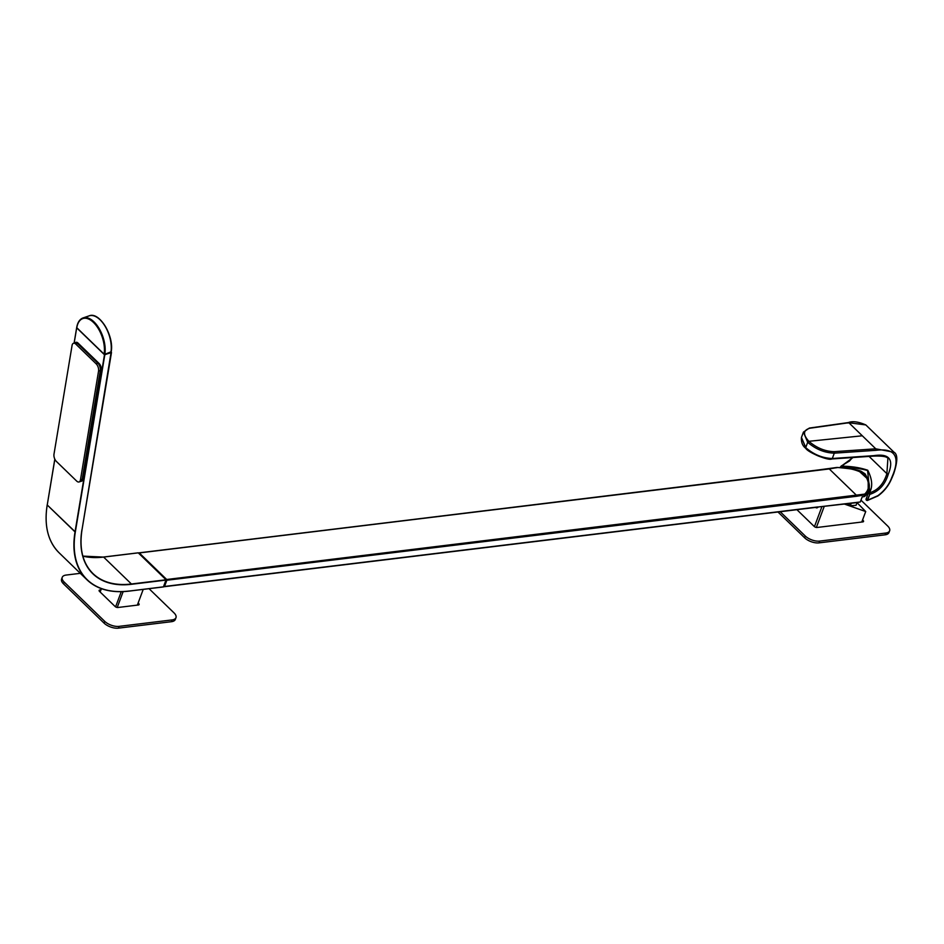 <?xml version="1.0" encoding="UTF-8"?>
<svg xmlns="http://www.w3.org/2000/svg" width="944" height="944" viewBox="0 0 944 944"><rect width="100%" height="100%" fill="white"/><g stroke="black" fill="none" stroke-linecap="round" stroke-linejoin="round"><path stroke-width="1.42" d="M857.046 502.668L865.719 511.542L853.305 507.188L851.689 505.618L853.305 507.188L844.561 504.108L865.719 511.542L861.789 522.032L865.719 511.542L857.046 502.668M847.039 503.813L851.689 505.618L850.485 505.229L851.205 503.305L850.485 505.229L847.039 503.813M856.055 505.3L851.689 505.618M841.682 467.587C851.5 467.433 860.137 468.413 867.595 470.525L869.625 490.561L867.595 470.525C860.137 468.413 851.5 467.433 841.682 467.587L841.741 466.183C851.547 466.289 860.22 467.646 867.748 470.242L867.748 470.242C860.22 467.646 851.547 466.289 841.741 466.183L841.682 467.587L840.597 466.655L841.682 467.587M867.524 495.163L867.241 492.839L867.524 495.163M840.951 466.43L852.998 457.521L841.741 466.183M869.082 456.412L886.888 473.664C883.737 483.906 877.885 490.314 869.33 492.91C872.917 486.986 872.386 479.434 867.748 470.242C872.386 479.434 872.917 486.986 869.33 492.91L869.79 494.361C878.899 491.435 885.071 484.697 888.292 474.171C894.121 459.492 889.331 453.309 873.92 455.645L832.301 458.501L834.295 453.167C824.596 452.849 815.722 449.214 807.698 442.299L803.438 432.104L807.698 442.299L808.866 441.308L807.698 442.299C815.722 449.214 824.596 452.849 834.295 453.167L875.997 450.312L875.761 448.813L848.845 422.747L847.842 423.042A1.074 0.732 82 0 1 848.845 422.747L809.858 428.234A1.074 0.732 -98 0 0 809.35 428.057L848.349 422.57C852.585 420.918 858.415 421.708 865.825 424.93L848.845 422.747L865.825 424.93L894.003 452.223L875.761 448.813L894.003 452.223C897.803 454.276 897.72 461.368 893.767 473.499L891.962 477.947C891.608 478.006 888.788 488.201 877.908 495.954L867.335 500.521L866.049 499.093L867.654 500.084L869.79 494.361L868.232 493.299A1.074 0.814 34.3 0 1 869.33 492.91C877.885 490.314 883.737 483.906 886.888 473.664L869.082 456.412M887.903 458.336L886.888 473.664L887.903 458.336C886.782 456.53 881.944 455.787 873.401 456.117A1.074 0.684 86.1 0 0 873.92 455.645C889.331 453.309 894.121 459.492 888.292 474.171L886.888 473.664L888.292 474.171C885.071 484.697 878.899 491.435 869.79 494.361L869.33 492.91L868.232 493.299L869.33 492.91M809.858 428.234L808.855 428.529L809.858 428.234C803.108 430.181 802.766 434.535 808.866 441.308C802.766 434.535 803.108 430.181 809.858 428.234L848.845 422.747L862.309 435.786L808.866 441.308C816.584 447.916 824.973 451.374 834.059 451.669L834.295 453.167L832.301 458.501C822.602 458.17 813.728 454.548 805.704 447.633L807.698 442.299L805.704 447.633L806.176 448.424C813.893 455.032 822.295 458.477 831.369 458.784L832.301 458.501L831.369 458.784M893.343 473.735C900.069 455.81 894.287 448.011 875.997 450.312C894.287 448.011 900.069 455.81 893.343 473.735L891.561 478.112L893.343 473.735M868.409 493.028L869.625 490.561L868.185 493.37L869.79 494.361L867.052 500.462L877.908 495.659C884.28 490.963 888.835 485.11 891.561 478.112L891.761 477.475L891.561 478.112C888.835 485.11 884.28 490.963 877.908 495.659L867.052 500.462A1.074 0.944 40.1 0 1 866.037 499.234M880.941 493.37L877.932 495.742M868.173 493.452L866.049 499.093L867.052 500.462L877.708 495.895M806.176 448.424L801.444 437.438L805.704 447.633C813.728 454.548 822.602 458.17 832.301 458.501L872.988 455.928M834.295 453.167A1.074 0.684 -93.9 0 0 834.059 451.669L875.761 448.813A1.074 0.684 86.1 0 1 875.997 450.312L834.295 453.167M809.362 428.057L803.438 432.104L801.444 437.438C801.09 442.288 802.53 445.91 805.775 448.306C807.403 452.093 828.348 461.038 831.794 458.973A1.074 0.684 -93.9 0 0 832.301 458.501M808.866 441.308L862.309 435.786L875.761 448.813L834.059 451.669C824.973 451.374 816.584 447.916 808.866 441.308M867.654 500.084L866.049 499.093L868.185 493.37M836.974 467.681L139.275 552.936L166.699 579.498L164.527 586.46L817.811 506.94L164.527 586.46L166.852 580.241L864.834 494.845L864.173 496.638L862.202 496.874L860.291 501.984L854.355 502.916L816.926 507.129L860.291 501.984L862.202 496.874L864.303 496.591L867.088 493.228A26.432 12.591 -159.5 0 1 864.303 496.591L868.197 490.278L864.975 494.798L864.645 494.113L166.699 579.498L139.275 552.936L829.28 468.944L856.692 495.506L829.28 468.944L837.222 467.551C847.547 467.528 856.621 469.675 864.444 473.994C869.849 482.502 869.908 489.204 864.645 494.113C869.908 489.204 869.849 482.502 864.444 473.994C856.621 469.675 847.547 467.528 837.222 467.551L837.127 467.445C851.063 468.672 859.17 470.018 861.471 471.493L865.093 473.864C869.389 481.31 870.427 486.774 868.197 490.278L868.197 479.505L858.78 470.879M164.48 586.554L817.811 506.94M856.692 495.506L856.845 496.249L820.135 500.721L819.994 499.978L864.645 494.113L864.834 494.845L856.845 496.249L856.692 495.506M864.645 494.113L864.975 494.798L864.645 494.113M864.303 496.591L864.975 494.798L864.303 496.591M816.536 507.86A3.08 1.994 83.1 0 1 815.64 507.412A3.08 1.994 -96.9 0 0 816.536 507.86A16.178 12.13 -81.6 0 1 816.454 507.306A16.178 12.13 98.4 0 0 816.536 507.86A3.08 1.994 -96.9 0 0 817.787 507.365A3.08 1.994 83.1 0 1 816.536 507.86L816.536 507.86M817.917 507.353L815.569 507.412L817.917 507.353M792.134 473.463L836.974 467.457M819.994 499.978L820.135 500.721L166.852 580.241L166.699 579.498L819.994 499.978M76.735 327.662L74.163 343.05L76.7 327.839L104.489 354.755L75.036 531.909L104.796 354.826L75.036 531.909A107.887 64.121 134.1 0 0 86.919 579.734A107.887 64.121 134.1 0 0 128.75 591.109L128.927 591.086A107.675 63.991 -45.9 0 1 75.331 531.968L104.796 354.826L111.132 352.077L82.034 529.631L111.486 352.478M138.107 552.877L103.616 557.078A99.262 58.988 -45.9 0 1 82.86 556.134A99.262 58.988 134.1 0 0 103.616 557.078L138.272 552.854L166.073 579.781L131.464 584.301A99.474 59.118 -45.9 0 1 81.939 529.714A99.262 58.988 134.1 0 0 92.925 573.539A99.262 58.988 134.1 0 0 131.417 583.994L166.073 579.781L131.417 583.994L103.616 557.078L131.417 583.994A99.262 58.988 -45.9 0 1 92.925 573.539A99.262 58.988 -45.9 0 1 81.963 529.702A99.474 59.118 134.1 0 0 131.464 584.301L166.132 580.076L163.607 586.826L128.75 591.109A107.887 64.121 -45.9 0 1 86.919 579.734A107.887 64.121 -45.9 0 1 75.036 531.909L47.235 504.981L54.846 459.197L47.271 504.804M103.439 557.09L82.86 556.11M81.255 481.18A4.319 2.266 -108.8 0 0 82.812 479.458L101.126 369.364A4.319 2.266 -108.8 0 0 99.191 363.582L77.998 343.05A4.319 2.266 -108.8 0 0 75.638 342.578M54.811 459.114L47.235 504.981A107.887 64.121 134.1 0 0 59.118 552.806A107.887 64.121 -45.9 0 1 47.235 504.981L75.331 531.968A107.675 63.991 134.1 0 0 128.939 591.05M163.418 586.885L166.073 579.781L138.272 552.854M111.404 352.56L104.489 354.755L76.747 327.651M98.412 318.34A23.624 12.39 71.2 0 1 111.05 351.793L110.932 352.242A24.166 12.673 -108.8 0 0 105.138 326.317A24.166 12.673 -108.8 0 0 89.161 315.851A24.166 12.673 71.2 0 1 105.138 326.317A24.166 12.673 71.2 0 1 110.932 352.242L104.843 354.319A24.166 12.673 -108.8 0 0 99.049 328.394A24.166 12.673 -108.8 0 0 83.072 317.927A24.166 12.673 71.2 0 1 99.049 328.394A24.166 12.673 71.2 0 1 104.843 354.319L111.05 351.793M104.1 354.165L76.794 327.733A23.624 12.39 71.2 0 1 93.515 322.47A23.624 12.39 71.2 0 1 104.1 354.165L104.843 354.319L104.1 354.165A23.624 12.39 -108.8 0 0 93.515 322.47A23.624 12.39 -108.8 0 0 76.794 327.733L104.1 354.165M77.278 325.55A24.166 12.673 71.2 0 1 83.072 317.927L89.161 315.851C99.616 311.284 114.413 336.418 111.144 352.029M75.178 342.637A4.319 2.266 -108.8 0 0 74.824 342.825A4.319 2.266 71.2 0 1 76.11 342.672A4.319 2.266 -108.8 0 0 75.178 342.637L76.051 342.342A4.319 2.266 71.2 0 1 77.998 343.05L77.302 343.297L77.998 343.05L99.191 363.582A4.319 2.266 71.2 0 1 101.126 369.364L100.383 369.623L101.126 369.364L82.812 479.458L82.116 479.694L82.812 479.458A4.319 2.266 71.2 0 1 81.715 481.121L80.842 481.416A4.319 2.266 -108.8 0 0 81.526 480.885A4.319 2.266 71.2 0 1 80.452 481.487A4.319 2.266 -108.8 0 0 80.842 481.416M99.191 363.582L98.447 363.829L99.191 363.582M73.455 343.297L75.19 342.707A5.393 2.832 71.2 0 1 76.11 342.672A5.393 2.832 71.2 0 1 77.632 343.592L75.898 344.182A5.393 2.832 -108.8 0 0 73.455 343.297A5.393 2.832 -108.8 0 0 72.074 345.386A5.393 2.832 71.2 0 1 75.898 344.182L96.146 363.806A5.393 2.832 71.2 0 1 98.565 371.039L80.464 479.859A5.393 2.832 71.2 0 1 76.653 481.062L56.392 461.439A5.393 2.832 71.2 0 1 53.985 454.206L72.074 345.386L53.985 454.206A5.393 2.832 -108.8 0 0 56.392 461.439L76.653 481.062A5.393 2.832 -108.8 0 0 79.095 481.947A5.393 2.832 -108.8 0 0 80.464 479.859L82.211 479.269L100.3 370.449L82.211 479.269L80.464 479.859L98.565 371.039L100.3 370.449A5.393 2.832 -108.8 0 0 100.276 368.148L100.276 368.148A4.319 2.266 -108.8 0 0 99.25 365.092L99.25 365.092A4.319 2.266 71.2 0 1 100.276 368.148A5.393 2.832 -108.8 0 0 99.25 365.092A5.393 2.832 71.2 0 1 100.276 368.148A5.393 2.832 71.2 0 1 100.3 370.449L98.565 371.039A5.393 2.832 -108.8 0 0 96.146 363.806L97.893 363.216A5.393 2.832 71.2 0 1 99.25 365.092A5.393 2.832 -108.8 0 0 97.893 363.216L96.146 363.806L75.898 344.182L77.632 343.592L97.893 363.216L77.632 343.592A5.393 2.832 -108.8 0 0 76.11 342.672A5.393 2.832 -108.8 0 0 74.493 343.179M81.526 480.885A5.393 2.832 -108.8 0 0 82.211 479.269A5.393 2.832 71.2 0 1 81.526 480.885A5.393 2.832 71.2 0 1 80.83 481.357L79.095 481.947M137.34 605.128L143.217 589.398M115.581 606.862L121.257 591.687L115.581 606.862M123.145 591.628L117.221 607.464L123.145 591.628M100.099 591.971L101.338 588.631L100.099 591.971M101.409 588.667L100.158 592.018L101.409 588.667M816.359 527.46L824.159 506.598L816.359 527.46M821.835 506.881L814.448 526.646L821.835 506.881M885.755 533.053L819.687 541.089A10.785 5.133 -159.5 0 1 805.303 536.05L780.192 511.719L805.303 536.05L804.642 537.82L777.974 511.99L804.642 537.82L805.303 536.05A10.785 5.133 20.5 0 0 819.687 541.089L885.755 533.053L885.094 534.823L819.026 542.871L819.687 541.089L819.026 542.871A10.785 5.133 -159.5 0 1 804.642 537.82A10.785 5.133 20.5 0 0 819.026 542.871L885.094 534.823L885.755 533.053A10.785 5.133 20.5 0 0 889.626 530.788A10.785 5.133 20.5 0 0 887.679 526.02A10.785 5.133 -159.5 0 1 885.755 533.053M860.975 500.155L887.679 526.02L860.975 500.155M862.781 521.914A2.159 1.027 20.5 0 0 863.17 520.51L862.58 519.932L862.639 521.938L863.17 520.51A2.159 1.027 -159.5 0 1 863.559 521.466A2.159 1.027 -159.5 0 1 862.781 521.914L817.115 527.472L862.781 521.914M814.235 526.469A2.159 1.027 20.5 0 0 817.115 527.472A2.159 1.027 -159.5 0 1 814.235 526.469L796.913 509.689L814.235 526.469M889.626 530.788L888.965 532.569A10.785 5.133 -159.5 0 1 885.094 534.823A10.785 5.133 20.5 0 0 889.118 531.614M175.985 617.659A10.785 5.133 20.5 0 0 174.026 612.892A10.785 5.133 -159.5 0 1 172.103 619.913A10.785 5.133 20.5 0 0 175.985 617.659L175.313 619.441A10.785 5.133 -159.5 0 1 171.442 621.695L172.103 619.913L119.097 626.368L118.425 628.149A10.785 5.133 -159.5 0 1 104.041 623.099L104.701 621.329A10.785 5.133 20.5 0 0 119.097 626.368L172.103 619.913L171.442 621.695L118.425 628.149L119.097 626.368A10.785 5.133 -159.5 0 1 104.701 621.329L104.041 623.099L63.531 583.864L64.192 582.082L104.701 621.329L64.192 582.082L63.531 583.864A10.785 5.133 -159.5 0 1 61.584 579.097L62.245 577.315A10.785 5.133 20.5 0 0 64.192 582.082A10.785 5.133 -159.5 0 1 66.115 575.061A10.785 5.133 20.5 0 0 62.245 577.315M174.026 612.892L149.046 588.678L174.026 612.892M80.299 573.327L66.115 575.061L80.299 573.327M99.875 589.976L100.89 589.858L99.875 589.976L99.391 591.274L99.875 589.976A2.159 1.027 20.5 0 0 99.498 591.381A2.159 1.027 -159.5 0 1 99.108 590.425A2.159 1.027 -159.5 0 1 99.875 589.976M115.074 606.473L99.498 591.381L115.074 606.473A2.159 1.027 20.5 0 0 117.953 607.488A2.159 1.027 -159.5 0 1 115.074 606.473M138.343 604.998A2.159 1.027 20.5 0 0 138.733 603.594L138.131 603.015L138.202 605.021L138.733 603.594A2.159 1.027 -159.5 0 1 139.122 604.549A2.159 1.027 -159.5 0 1 138.343 604.998L117.953 607.488L138.343 604.998M62.092 578.271A10.785 5.133 20.5 0 0 63.531 583.864L104.041 623.099A10.785 5.133 20.5 0 0 118.425 628.149L171.442 621.695A10.785 5.133 20.5 0 0 175.478 618.485M857.093 502.538L856.055 505.311M840.231 467.646L841.21 466.017L849.517 460.979L852.456 457.557M831.794 458.973L873.401 456.117M867.465 495.293L867.147 493.087M867.076 493.264L868.197 490.278M792.346 473.322L139.051 552.842M817.244 507.211L164.28 586.696M138.19 552.818L103.521 557.031M82.034 529.631C79.072 548.641 82.706 563.285 92.925 573.539M47.2 504.887C43.979 525.596 47.943 541.573 59.118 552.806L86.919 579.734C97.126 589.363 111.097 593.162 128.844 591.145L163.513 586.92M76.653 327.745L74.104 343.073M76.7 327.497C77.585 322.4 79.709 319.214 83.072 317.927"/></g></svg>
